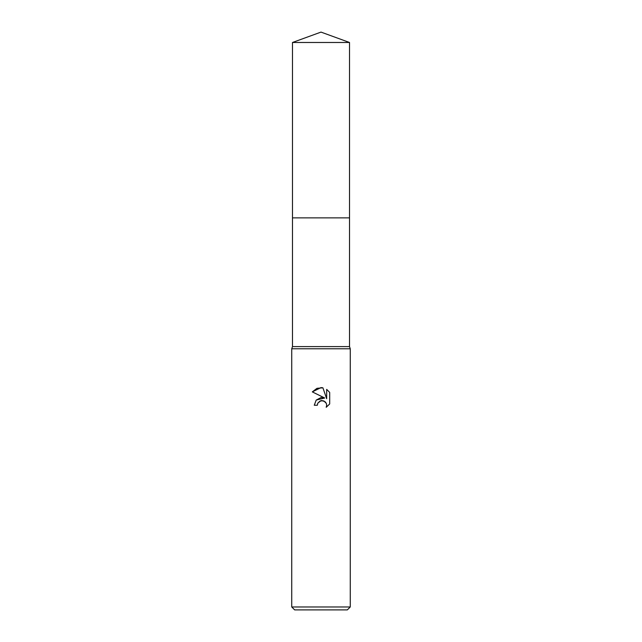 <?xml version="1.0" encoding="UTF-8"?>
<svg xmlns="http://www.w3.org/2000/svg" width="642" height="642" viewBox="0 0 642 642"><rect width="100%" height="100%" fill="white"/><g stroke="black" fill="none" stroke-linecap="round" stroke-linejoin="round"><path stroke-width="0.96" d="M292.479 42.484L349.521 42.484L321 32.1L292.479 42.484L292.479 346.6L349.521 346.6L350.259 348.791L350.259 606.971L291.741 606.971L294.67 609.9L347.33 609.9L350.259 606.971M292.479 346.6L291.741 348.791L350.259 348.791M317.838 403.12L320.23 400.897L323.809 400.897L326.337 403.425L326.69 405.214L326.2 407.301L326.69 405.214L326.337 403.425L325.325 401.908L322.019 400.536L321 400.656L317.838 403.12L317.341 405.246L314.267 405.246L316.177 400.118L321 397.55L324.724 398.008L312.309 391.885L321 387.599L322.886 387.8L326.682 398.722L326.682 389.373M329.691 392.414L326.674 389.373L329.691 392.414L329.691 403.954L326.192 407.301L329.691 403.954M317.341 405.246L317.662 403.529M322.886 387.8L316.979 388.322L312.309 391.885M324.724 398.008L316.225 400.062M292.479 217.871L349.521 217.871L349.521 346.6M349.521 42.484L349.521 217.871M291.741 348.791L291.741 606.971"/></g></svg>
